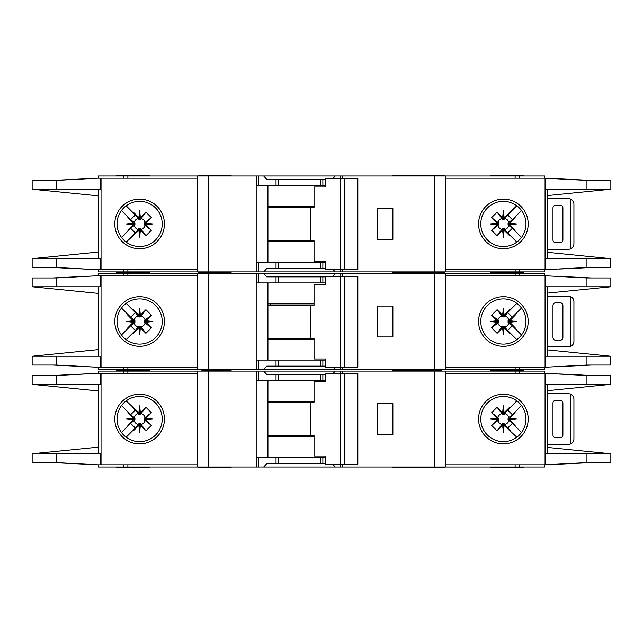 <?xml version="1.0" encoding="UTF-8"?>
<svg xmlns="http://www.w3.org/2000/svg" width="643" height="643" viewBox="0 0 643 643"><rect width="100%" height="100%" fill="white"/><g stroke="black" fill="none" stroke-linecap="round" stroke-linejoin="round"><path stroke-width="0.96" d="M319.016 366.14L314.057 366.14M284.849 366.14L279.89 366.14M279.89 276.86L284.849 276.86M314.057 276.86L319.016 276.86M139.619 326.194L138.792 326.202L138.792 327.914L139.619 327.826L139.619 326.194L141.163 326.949A5.666 5.666 0 0 0 145.077 323.043L144.329 322.328L146.033 322.328L145.961 320.736L151.418 315.215L145.077 319.957A5.666 5.666 0 0 0 141.163 316.051L140.455 316.798L140.455 315.086L138.864 315.166L133.334 309.709L138.084 316.051A5.666 5.666 0 0 0 134.17 319.957L134.917 320.672L133.214 320.672L133.286 322.264L127.828 327.785L134.17 323.043A5.666 5.666 0 0 0 138.084 326.949L138.792 326.202M134.17 323.043L134.917 322.328L134.917 320.672M138.084 316.051L139.209 317.015L140.455 316.798M504.208 326.202L502.545 326.202L502.545 327.914L504.136 327.834L509.666 333.291L504.208 326.202L504.208 327.914M502.545 327.914L497.087 333.291L491.582 327.785L497.923 323.043A5.666 5.666 0 0 0 501.837 326.949L502.545 326.202M497.923 323.043L498.671 322.328L498.671 320.672L496.967 320.672L497.039 322.264L491.582 327.785M496.967 320.672L491.582 315.215L497.087 309.709L501.837 316.051A5.666 5.666 0 0 0 497.923 319.957L498.671 320.672M501.837 316.051L503.79 317.015L504.208 315.086L503.381 315.174L503.381 316.806M508.074 321.5L508.083 322.328L509.786 322.328L509.706 321.5L508.074 321.5L508.083 320.672L509.786 320.672L515.172 315.215L508.83 319.957A5.666 5.666 0 0 0 504.916 316.051L504.208 316.798M509.714 320.736L516.594 321.5L509.706 321.5L509.786 320.672M502.617 315.166L503.381 308.286L503.381 315.174L502.545 315.086L502.545 316.798M145.077 319.957L144.104 321.09L144.329 322.328M144.321 321.5L152.841 321.5L145.961 322.264M144.329 320.672L146.033 320.672M139.619 316.806L139.619 308.286L140.383 315.166M138.792 316.798L138.792 315.086M392.6 369.452L392.6 370.28L417.178 370.28L417.178 369.452M231.11 369.452L231.11 370.28L224.495 370.28L224.495 369.452M441.926 369.452L441.926 370.28L422.483 370.28L441.926 370.28L441.926 371.099M149.264 369.452L149.264 370.28L116.198 370.28L149.264 370.28L149.264 371.099M444.956 273.548L444.956 272.72L392.6 272.72L417.178 272.72L417.178 271.901M392.6 273.548L392.6 271.901M411.89 273.548L411.89 271.901M231.11 273.548L231.11 272.72L198.044 272.72L198.044 273.548M490.697 273.548L490.697 272.72L523.772 272.72L490.697 272.72L490.697 271.901M117.026 321.5A22.593 22.593 0 0 0 139.619 344.093A22.593 22.593 0 0 0 162.221 321.5A22.593 22.593 0 0 0 139.619 298.907A22.593 22.593 0 0 0 117.026 321.5M139.619 346.312A24.812 24.812 0 0 1 114.808 321.5A24.812 24.812 0 0 1 139.619 296.688A24.812 24.812 0 0 1 164.431 321.5A24.812 24.812 0 0 1 139.619 346.312M503.381 298.907A22.593 22.593 0 0 1 516.739 303.279A22.593 22.593 0 0 0 480.779 321.5A22.593 22.593 0 0 0 516.739 339.721A22.593 22.593 0 0 0 516.739 303.279L518.716 304.911M503.381 346.312A24.812 24.812 0 0 1 478.569 321.5A24.812 24.812 0 0 1 503.381 296.688A24.812 24.812 0 0 1 528.192 321.5A24.812 24.812 0 0 1 503.381 346.312M519.359 337.471L516.739 339.721M610.665 356.206L610.85 365.039L586.946 365.039L545.079 367.241L545.079 356.222L610.665 356.222L547.466 349.88M586.946 277.961L610.85 277.961L610.85 286.778L545.079 286.778L545.079 275.759L586.946 277.961L586.946 286.778M547.466 293.12L610.665 286.794M520.862 307.185L518.379 304.605M519.496 337.334L521.023 335.622M518.379 338.395A22.593 22.593 0 0 1 503.381 344.093M445.511 367.241L544.709 367.241L544.709 369.452L445.511 369.452L445.511 273.548L544.709 273.548L544.709 275.759L445.511 275.759M545.079 367.241L545.079 275.759M547.466 356.222L547.466 286.778M98.291 275.759L98.291 273.548L258.39 273.548L258.39 282.92L256.187 282.92L256.187 369.452L98.291 369.452L98.291 367.241M325.462 282.92L276.04 282.92L276.04 276.86L266.708 276.86L263.662 273.548L258.39 273.548M263.662 273.548L335.252 273.548L332.712 276.305M340.525 276.305L340.525 273.548L335.252 273.548M340.525 273.548L434.483 273.548L434.483 369.452L342.719 369.452L342.719 367.241M445.511 273.548L434.483 273.548M445.511 369.452L434.483 369.452M342.446 367.241L342.719 369.452M342.446 369.452L340.525 369.452L340.525 367.241M333.219 367.241L335.252 369.452L340.525 369.452M335.252 369.452L263.662 369.452L266.708 366.14L276.04 366.14L276.04 360.08L256.469 360.08L256.187 369.452M258.39 360.08L258.39 369.452L263.662 369.452M258.39 369.452L256.469 369.452M591.488 365.039L559.426 366.59M569.36 366.028L589.848 365.039M559.426 276.41L591.488 277.961M569.36 276.972L589.848 277.961M523.772 273.548L523.772 271.901M149.264 271.901L149.264 272.72L116.198 272.72L116.198 273.548M197.489 367.241L97.977 367.241L56.198 365.039L32.15 365.039L32.15 356.222L98.291 349.607M100.694 275.759L100.694 286.778L56.198 286.778L56.198 277.961L97.977 275.759L197.489 275.759M98.291 286.778L98.291 356.222M56.198 277.961L32.15 277.961L32.15 286.778L98.291 293.393M32.351 356.222L100.694 356.222L100.694 367.241M56.198 286.778L32.351 286.778M133.214 320.672L127.828 315.215L128.126 314.684L130.642 317.192L121.479 308.029M130.642 317.192L135.319 312.514L132.804 310.006L135.319 312.514M126.157 303.351L132.804 310.006L133.334 309.709M138.792 327.914L126.157 339.649L135.319 330.486L130.642 325.808L121.479 334.971L128.126 328.316L127.828 327.785M138.864 315.166L139.619 308.286M140.455 315.086L145.913 309.709L151.418 315.215M145.961 320.736L152.841 321.5M146.033 322.328L151.418 327.785L145.913 333.291L141.163 326.949M140.383 327.834L139.619 334.714L139.619 327.826L140.383 327.834L145.913 333.291M139.619 334.714L138.864 327.834M132.804 332.994L135.319 330.486M130.642 325.808L128.126 328.316M133.286 322.264L126.406 321.5L133.286 320.736M97.977 275.759L52.83 277.961M54.205 277.961L87.713 276.297M52.83 365.039L97.977 367.241M54.205 365.039L87.713 366.703M197.489 369.452L197.489 273.548M276.04 282.92L258.39 282.92M276.04 276.86L325.462 276.86M392.873 336.932L392.873 306.068L377.441 306.068L377.441 336.932L392.873 336.932M116.198 369.452L116.198 371.099M490.697 369.452L490.697 370.28L523.772 370.28L523.772 369.452M325.462 360.08L276.04 360.08M325.462 366.14L276.04 366.14M267.93 282.92L267.93 360.08M392.6 371.099L392.6 370.28L422.483 370.28L422.483 369.452M203.558 369.452L203.558 370.28L231.11 370.28L231.11 371.099M201.902 369.452L201.902 370.28L224.495 370.28L224.495 371.099M134.17 319.957L127.828 315.215M138.084 326.949L133.334 333.291M145.913 309.709L141.163 316.051M151.418 327.785L145.077 323.043M140.455 327.914L140.455 326.202M133.214 322.328L134.917 322.328M126.406 321.5L134.926 321.5M509.786 322.328L515.172 327.785L514.874 328.316L512.358 325.808L521.521 334.971M512.358 325.808L507.681 330.486L510.196 332.994L507.681 330.486M516.843 339.649L510.196 332.994L509.666 333.291M504.208 315.086L516.843 303.359L507.681 312.514L512.358 317.192L521.521 308.029L514.874 314.684L515.172 315.215M504.136 327.834L503.381 334.714L502.617 327.834M497.039 322.264L490.159 321.5L497.039 320.736M502.545 315.086L497.087 309.709M503.381 308.286L504.136 315.166M510.196 310.006L507.681 312.514M512.358 317.192L514.874 314.684M516.594 321.5L509.714 322.264M560.141 302.765L555.737 302.765A2.757 2.757 0 0 0 552.98 305.513L552.98 337.487A2.757 2.757 0 0 0 555.737 340.235L560.141 340.235A2.757 2.757 0 0 0 562.898 337.487L562.898 305.513A2.757 2.757 0 0 0 560.141 302.765M570.614 346.392L570.614 296.608C572.712 297.645 573.813 299.325 573.926 301.655L573.926 341.345C573.813 343.675 572.712 345.355 570.614 346.392A5.514 5.514 0 0 1 568.412 346.85L549.122 346.85A5.514 5.514 0 0 1 547.466 346.601M547.466 296.399A5.514 5.514 0 0 1 549.122 296.15L568.412 296.15A5.514 5.514 0 0 1 570.614 296.608M491.582 315.215L497.923 319.957M498.679 321.5L490.159 321.5M498.671 322.328L496.967 322.328M504.916 316.051L509.666 309.709M497.087 333.291L501.837 326.949M508.83 319.957L508.083 320.672M503.381 326.194L503.381 334.714M504.916 326.949A5.666 5.666 0 0 0 508.83 323.043L508.083 322.328M508.83 323.043L515.172 327.785M344.56 367.241L325.462 367.241L325.462 358.979L314.049 358.979L314.049 338.306L310.44 338.306L310.44 305.24L314.049 305.24L314.049 284.576L325.462 284.576L325.462 276.305L357.436 276.305L357.436 367.241L344.56 367.241L344.56 276.305M357.436 367.241L357.846 367.241L357.846 276.305L357.436 276.305M340.686 367.241L340.686 276.305M325.462 284.576L324.779 284.576M267.93 338.306L310.44 338.306M310.44 305.24L267.93 305.24M314.049 339.134L267.93 339.134M267.93 303.866L314.049 303.866M319.016 268.589L314.057 268.589M284.849 268.589L279.89 268.589M279.89 179.309L284.849 179.309M314.057 179.309L319.016 179.309M139.619 228.643L138.792 228.651L138.792 230.363L139.619 230.274L139.619 228.643L141.163 229.398A5.666 5.666 0 0 0 145.077 225.492L144.329 224.777L146.033 224.777L145.961 223.185L151.418 217.664L145.077 222.406A5.666 5.666 0 0 0 141.163 218.499L140.455 219.239L140.455 217.535L138.864 217.615L133.334 212.158L138.084 218.499A5.666 5.666 0 0 0 134.17 222.406L134.917 223.121L133.214 223.121L133.286 224.704L127.828 230.234L134.17 225.492A5.666 5.666 0 0 0 138.084 229.398L138.792 228.651M134.17 225.492L134.917 224.777L134.917 223.121M138.084 218.499L139.209 219.464L140.455 219.239M504.208 228.651L502.545 228.651L502.545 230.363L504.136 230.282L509.666 235.74L504.208 228.651L504.208 230.363M502.545 230.363L497.087 235.74L491.582 230.234L497.923 225.492A5.666 5.666 0 0 0 501.837 229.398L502.545 228.651M497.923 225.492L498.671 224.777L498.671 223.121L496.967 223.121L497.039 224.704L491.582 230.234M496.967 223.121L491.582 217.664L497.087 212.158L501.837 218.499A5.666 5.666 0 0 0 497.923 222.406L498.671 223.121M501.837 218.499L503.79 219.464L504.208 217.535L503.381 217.615L503.381 219.255M508.074 223.949L508.083 224.777L509.786 224.777L509.706 223.949L508.074 223.949L508.083 223.121L509.786 223.121L515.172 217.664L508.83 222.406A5.666 5.666 0 0 0 504.916 218.499L504.208 219.239M509.714 223.185L516.594 223.949L509.706 223.949L509.786 223.121M502.617 217.615L503.381 210.735L503.381 217.615L502.545 217.535L502.545 219.239M145.077 222.406L144.104 223.539L144.329 224.777M144.321 223.949L152.841 223.949L145.961 224.704M144.329 223.121L146.033 223.121M139.619 219.255L139.619 210.735L140.383 217.615M138.792 219.239L138.792 217.535M231.11 271.901L231.11 272.72L224.495 272.72L224.495 271.901M441.926 271.901L441.926 272.72M444.956 175.997L444.956 175.169L392.6 175.169L392.6 175.997M411.89 175.997L411.89 175.169M231.11 175.997L231.11 175.169L198.044 175.169L198.044 175.997M490.697 175.997L490.697 175.169L523.772 175.169L523.772 175.997M117.026 223.949A22.593 22.593 0 0 0 139.619 246.542A22.593 22.593 0 0 0 162.221 223.949A22.593 22.593 0 0 0 139.619 201.347A22.593 22.593 0 0 0 117.026 223.949M139.619 248.761A24.812 24.812 0 0 1 114.808 223.949A24.812 24.812 0 0 1 139.619 199.137A24.812 24.812 0 0 1 164.431 223.949A24.812 24.812 0 0 1 139.619 248.761M503.381 201.347A22.593 22.593 0 0 1 516.739 205.728A22.593 22.593 0 0 0 480.779 223.949A22.593 22.593 0 0 0 516.739 242.17A22.593 22.593 0 0 0 516.739 205.728L518.716 207.359M503.381 248.761A24.812 24.812 0 0 1 478.569 223.949A24.812 24.812 0 0 1 503.381 199.137A24.812 24.812 0 0 1 528.192 223.949A24.812 24.812 0 0 1 503.381 248.761M519.359 239.919L516.739 242.17M610.665 258.655L610.85 267.488L586.946 267.488L545.079 269.69L545.079 258.671L610.665 258.671L547.466 252.329M586.946 180.41L610.85 180.41L610.85 189.227L545.079 189.227L545.079 178.199L586.946 180.41L586.946 189.227M547.466 195.56L610.665 189.243M520.862 209.634L518.379 207.054M519.496 239.783L521.023 238.071M518.379 240.844A22.593 22.593 0 0 1 503.381 246.542M445.511 269.69L544.709 269.69L544.709 271.901L445.511 271.901L445.511 175.997L544.709 175.997L544.709 178.199L445.511 178.199M545.079 269.69L545.079 178.199M547.466 258.671L547.466 189.227M98.291 178.199L98.291 175.997L258.39 175.997L258.39 185.369L256.187 185.369L256.187 271.901L98.291 271.901L98.291 269.69M325.462 185.369L276.04 185.369L276.04 179.309L266.708 179.309L263.662 175.997L258.39 175.997M263.662 175.997L335.252 175.997L332.712 178.754M340.525 178.754L340.525 175.997L335.252 175.997M340.525 175.997L434.483 175.997L434.483 271.901L342.719 271.901L342.719 269.69M445.511 175.997L434.483 175.997M445.511 271.901L434.483 271.901M342.446 269.69L342.719 271.901M342.446 271.901L340.525 271.901L340.525 269.69M333.219 269.69L335.252 271.901L340.525 271.901M335.252 271.901L263.662 271.901L266.708 268.589L276.04 268.589L276.04 262.529L256.469 262.529L256.187 271.901M258.39 262.529L258.39 271.901L263.662 271.901M258.39 271.901L256.469 271.901M591.488 267.488L559.426 269.039M569.36 268.477L589.848 267.488M559.426 178.858L591.488 180.41M569.36 179.421L589.848 180.41M149.264 175.997L149.264 175.169L116.198 175.169L116.198 175.997M197.489 269.69L97.977 269.69L56.198 267.488L32.15 267.488L32.15 258.671L98.291 252.056M100.694 178.199L100.694 189.227L56.198 189.227L56.198 180.41L97.977 178.199L197.489 178.199M98.291 189.227L98.291 258.671M56.198 180.41L32.15 180.41L32.15 189.227L98.291 195.842M100.694 269.69L100.694 258.671L32.351 258.647M56.198 189.227L32.351 189.227M133.214 223.121L127.828 217.664L128.126 217.133L130.642 219.641L121.479 210.478M130.642 219.641L135.319 214.963L132.804 212.455L135.319 214.963M126.157 205.8L132.804 212.455L133.334 212.158M138.792 230.363L126.157 242.089L135.319 232.927L130.642 228.257L121.479 237.42L128.126 230.765L127.828 230.234M138.864 217.615L139.619 210.735M140.455 217.535L145.913 212.158L151.418 217.664M145.961 223.185L152.841 223.949M146.033 224.777L151.418 230.234L145.913 235.74L141.163 229.398M140.383 230.282L139.619 237.163L139.619 230.274L140.383 230.282L145.913 235.74M139.619 237.163L138.864 230.282M132.804 235.442L135.319 232.927M130.642 228.257L128.126 230.765M133.286 224.704L126.406 223.949L133.286 223.185M97.977 178.199L52.83 180.41M54.205 180.41L87.713 178.746M52.83 267.488L97.977 269.69M54.205 267.488L87.713 269.152M197.489 271.901L197.489 175.997M276.04 185.369L258.39 185.369M276.04 179.309L325.462 179.309M392.873 239.381L392.873 208.517L377.441 208.517L377.441 239.381L392.873 239.381M116.198 271.901L116.198 272.72L149.264 272.72L149.264 273.548M325.462 262.529L276.04 262.529M325.462 268.589L276.04 268.589M267.93 185.369L267.93 262.529M422.483 271.901L422.483 272.72M203.558 271.901L203.558 272.72M134.17 222.406L127.828 217.664M138.084 229.398L133.334 235.74M145.913 212.158L141.163 218.499M151.418 230.234L145.077 225.492M140.455 230.363L140.455 228.651M133.214 224.777L134.917 224.777M126.406 223.949L134.926 223.949M509.786 224.777L515.172 230.234L514.874 230.765L512.358 228.257L521.521 237.42M512.358 228.257L507.681 232.927L510.196 235.442L507.681 232.927M516.843 242.089L510.196 235.442L509.666 235.74M504.208 217.535L516.843 205.8L507.681 214.963L512.358 219.641L521.521 210.478L514.874 217.133L515.172 217.664M504.136 230.282L503.381 237.163L502.617 230.282M497.039 224.704L490.159 223.949L497.039 223.185M502.545 217.535L497.087 212.158M503.381 210.735L504.136 217.615M510.196 212.455L507.681 214.963M512.358 219.641L514.874 217.133M516.594 223.949L509.714 224.704M560.141 205.205L555.737 205.205A2.757 2.757 0 0 0 552.98 207.962L552.98 239.927A2.757 2.757 0 0 0 555.737 242.684L560.141 242.684A2.757 2.757 0 0 0 562.898 239.927L562.898 207.962A2.757 2.757 0 0 0 560.141 205.205M570.614 248.841L570.614 199.057C572.712 200.094 573.813 201.773 573.926 204.104L573.926 243.785C573.813 246.124 572.712 247.804 570.614 248.841A5.514 5.514 0 0 1 568.412 249.299L549.122 249.299A5.514 5.514 0 0 1 547.466 249.05M547.466 198.848A5.514 5.514 0 0 1 549.122 198.599L568.412 198.599A5.514 5.514 0 0 1 570.614 199.057M491.582 217.664L497.923 222.406M498.679 223.949L490.159 223.949M498.671 224.777L496.967 224.777M504.916 218.499L509.666 212.158M497.087 235.74L501.837 229.398M508.83 222.406L508.083 223.121M503.381 228.643L503.381 237.163M504.916 229.398A5.666 5.666 0 0 0 508.83 225.492L508.083 224.777M508.83 225.492L515.172 230.234M344.56 269.69L325.462 269.69L325.462 261.428L314.049 261.428L314.049 240.755L310.44 240.755L310.44 207.689L314.049 207.689L314.049 187.025L325.462 187.025L325.462 178.754L357.436 178.754L357.436 269.69L344.56 269.69L344.56 178.754M357.436 269.69L357.846 269.69L357.846 178.754L357.436 178.754M340.686 269.69L340.686 178.754M325.462 187.025L324.779 187.025M267.93 240.755L310.44 240.755M310.44 207.689L267.93 207.689M314.049 241.583L267.93 241.583M267.93 206.315L314.049 206.315M140.383 412.718L139.619 405.837L139.619 412.726L140.383 412.718L145.913 407.26L140.455 414.349L138.792 414.349L138.792 412.637L126.157 400.911M141.163 413.602A5.666 5.666 0 0 1 145.077 417.508L144.329 418.223L146.033 418.223L145.961 419.815L152.841 419.051L145.961 418.296M145.961 419.815L151.418 425.336L144.329 419.879L144.329 418.223M145.077 420.594A5.666 5.666 0 0 1 141.163 424.501L140.455 423.761L140.455 425.465L138.864 425.385L139.619 432.265L140.383 425.385M138.864 425.385L133.334 430.842L138.792 423.761L140.455 423.761M503.381 414.357L503.381 412.726L504.136 412.718L509.666 407.26L504.208 414.349L502.545 414.349L502.545 412.637L497.087 407.26L491.582 412.766L497.923 417.508L498.679 419.051L498.671 419.879L496.967 419.879L491.582 425.336L497.087 430.842L501.837 424.501A5.666 5.666 0 0 1 497.923 420.594L498.671 419.879M504.916 413.602A5.666 5.666 0 0 1 508.83 417.508L508.083 418.223L509.786 418.223L509.714 419.815L516.594 419.051L509.714 418.296M509.714 419.815L515.172 425.336L508.083 419.879L508.083 418.223M508.83 420.594A5.666 5.666 0 0 1 504.916 424.501L504.208 423.761L504.208 425.465L502.617 425.385L503.381 432.265L504.136 425.385M501.837 424.501L502.963 423.536L504.208 423.761M516.594 419.051L508.074 419.051M503.381 432.265L503.381 423.745M144.321 419.051L152.841 419.051M139.619 423.745L139.619 432.265M422.483 371.099L422.483 370.28L417.178 370.28L417.178 371.099M392.6 467.003L392.6 467.831L411.89 467.831L411.89 467.003M444.956 467.003L444.956 467.831L411.89 467.831M231.11 467.003L231.11 467.831L198.044 467.831L198.044 467.003M490.697 467.003L490.697 467.831L523.772 467.831L523.772 467.003M139.619 396.458A22.593 22.593 0 0 1 162.221 419.051A22.593 22.593 0 0 1 139.619 441.653A22.593 22.593 0 0 1 117.026 419.051A22.593 22.593 0 0 1 139.619 396.458M139.619 443.863A24.812 24.812 0 0 0 164.431 419.051A24.812 24.812 0 0 0 139.619 394.239A24.812 24.812 0 0 0 114.808 419.051A24.812 24.812 0 0 0 139.619 443.863M518.379 402.156A22.593 22.593 0 0 0 503.381 396.458A22.593 22.593 0 0 1 516.739 437.272A22.593 22.593 0 0 1 503.381 441.653A22.593 22.593 0 0 0 516.739 437.272L518.716 435.641M503.381 443.863A24.812 24.812 0 0 0 528.192 419.051A24.812 24.812 0 0 0 503.381 394.239A24.812 24.812 0 0 0 478.569 419.051A24.812 24.812 0 0 0 503.381 443.863M519.359 403.081L521.023 404.929M519.496 403.217L516.739 400.83M520.862 433.366L518.379 435.946M610.665 384.345L610.85 375.512L586.946 375.512L545.079 373.31L545.079 384.329L610.665 384.329L547.466 390.671M586.946 462.59L610.85 462.59L610.85 453.773L545.079 453.773L545.079 464.801L586.946 462.59L586.946 453.773M547.466 447.44L610.665 453.757M503.381 441.653A22.593 22.593 0 0 1 480.779 419.051A22.593 22.593 0 0 1 503.381 396.458M445.511 373.31L544.709 373.31L544.709 371.099L445.511 371.099L445.511 467.003L544.709 467.003L544.709 464.801L445.511 464.801M545.079 373.31L545.079 464.801M547.466 384.329L547.466 453.773M445.511 467.003L434.483 467.003L434.483 371.099L342.719 371.099L342.719 373.31M340.525 464.246L340.525 467.003L434.483 467.003M340.525 467.003L335.252 467.003L332.712 464.246M325.462 457.631L276.04 457.631L276.04 463.691L266.708 463.691L263.662 467.003L335.252 467.003M263.662 467.003L258.39 467.003L258.39 457.631L256.187 457.631L256.187 371.099L98.291 371.099L98.291 373.31M208.517 371.099L208.517 467.003L258.39 467.003M208.517 467.003L127.885 467.003L127.885 464.801M98.291 464.801L98.291 467.003L127.885 467.003M445.511 371.099L434.483 371.099M325.462 380.471L258.39 380.471L258.39 371.099L256.187 371.099M258.39 371.099L263.662 371.099L266.708 374.411L276.04 374.411L276.04 380.471M333.219 373.31L335.252 371.099L263.662 371.099M335.252 371.099L340.525 371.099L340.525 373.31M342.446 373.31L342.446 371.099L340.525 371.099M569.36 374.523L589.848 375.512M591.488 375.512L559.426 373.961M559.426 464.142L591.488 462.59M569.36 463.579L589.848 462.59M149.264 467.003L149.264 467.831L116.198 467.831L116.198 467.003M100.694 464.801L100.694 453.773L56.198 453.773L56.198 462.59L97.977 464.801L197.489 464.801M197.489 373.31L97.977 373.31L56.198 375.512L32.15 375.512L32.15 384.329L98.291 390.944M98.291 453.773L98.291 384.329M56.198 462.59L32.15 462.59L32.15 453.773L98.291 447.158M32.351 453.757L56.198 453.773M100.694 373.31L100.694 384.329L32.351 384.353M133.214 419.879L133.286 418.296L126.406 419.051L134.926 419.051L134.917 419.879L133.214 419.879L127.828 425.336L128.126 425.867L130.642 423.359L121.479 432.522M135.319 428.037L132.804 430.545L135.319 428.037L130.642 423.359M126.157 437.2L132.804 430.545L133.334 430.842M138.792 412.637L139.619 412.726L139.619 414.357M139.619 405.837L138.864 412.718M146.033 418.223L151.418 412.766L145.913 407.26M140.455 425.465L145.913 430.842L151.418 425.336M132.804 407.558L135.319 410.073L132.804 407.558M135.319 410.073L130.642 414.743L128.126 412.235L127.828 412.766L134.17 417.508A5.666 5.666 0 0 1 138.084 413.602L133.334 407.26M121.479 405.58L130.642 414.743M126.406 419.051L133.286 419.815M133.286 418.296L127.828 412.766M54.205 462.59L87.713 464.254M52.83 462.59L97.977 464.801M52.83 375.512L97.977 373.31M54.205 375.512L87.713 373.848M197.489 371.099L197.489 467.003M276.04 457.631L258.39 457.631M314.057 463.691L319.016 463.691M279.89 463.691L284.849 463.691M276.04 463.691L325.462 463.691M392.873 403.619L392.873 434.483L377.441 434.483L377.441 403.619L392.873 403.619M490.697 371.099L490.697 370.28L523.772 370.28L523.772 371.099M325.462 374.411L276.04 374.411M284.849 374.411L279.89 374.411M319.016 374.411L314.057 374.411M258.39 380.471L256.469 380.471L256.469 371.099M267.93 457.631L267.93 380.471M203.558 371.099L203.558 370.28L201.902 370.28L201.902 371.099M138.084 424.501A5.666 5.666 0 0 1 134.17 420.594L127.828 425.336M138.792 423.761L138.792 425.465M145.913 430.842L141.163 424.501M144.329 419.879L146.033 419.879M151.418 412.766L145.077 417.508M140.455 412.637L140.455 414.349M138.084 413.602L138.792 414.349M133.214 418.223L134.917 418.223L134.926 419.051M134.17 417.508L134.917 418.223M134.17 420.594L134.917 419.879M509.786 418.223L515.172 412.766L514.874 412.235L512.358 414.743L521.521 405.58M507.681 410.073L510.196 407.558L507.681 410.073L512.358 414.743M516.843 400.911L510.196 407.558L509.666 407.26M504.208 425.465L516.843 437.2M502.617 425.385L497.087 430.842M496.967 419.879L497.039 418.296L490.159 419.051L497.039 419.815M497.039 418.296L491.582 412.766M502.545 412.637L503.381 412.726L503.381 405.837L502.617 412.718M504.136 412.718L503.381 405.837M510.196 430.545L507.681 428.037L510.196 430.545M507.681 428.037L512.358 423.359L514.874 425.867L515.172 425.336M521.521 432.522L512.358 423.359M560.141 437.795L555.737 437.795A2.757 2.757 0 0 1 552.98 435.038L552.98 403.073A2.757 2.757 0 0 1 555.737 400.316L560.141 400.316A2.757 2.757 0 0 1 562.898 403.073L562.898 435.038A2.757 2.757 0 0 1 560.141 437.795M547.466 444.152A5.514 5.514 0 0 0 549.122 444.401L568.412 444.401A5.514 5.514 0 0 0 570.614 443.943C572.712 442.906 573.813 441.227 573.926 438.896L573.926 399.215C573.813 396.876 572.712 395.196 570.614 394.159L570.614 443.943M570.614 394.159A5.514 5.514 0 0 0 568.412 393.701L549.122 393.701A5.514 5.514 0 0 0 547.466 393.95M491.582 425.336L497.923 420.594M502.545 425.465L502.545 423.761M498.679 419.051L490.159 419.051M498.671 418.223L496.967 418.223M504.916 424.501L509.666 430.842M497.087 407.26L502.545 414.349M497.923 417.508A5.666 5.666 0 0 1 501.837 413.602M509.786 419.879L508.083 419.879M504.208 414.349L504.208 412.637M508.83 417.508L515.172 412.766M344.56 373.31L325.462 373.31L325.462 381.572L314.049 381.572L314.049 402.245L310.44 402.245L310.44 435.311L314.049 435.311L314.049 455.975L325.462 455.975L325.462 464.246L357.436 464.246L357.436 373.31L344.56 373.31L344.56 464.246M357.436 373.31L357.846 373.31L357.846 464.246L357.436 464.246M340.686 373.31L340.686 464.246M325.462 455.975L324.779 455.975M267.93 402.245L310.44 402.245M310.44 435.311L267.93 435.311M314.049 401.417L267.93 401.417M267.93 436.685L314.049 436.685M586.946 356.222L586.946 365.039M519.367 275.759L519.367 273.548M515.115 275.759L515.115 273.548M515.115 367.241L515.115 369.452M519.367 367.241L519.367 369.452M101.039 275.759L101.039 367.241M56.198 365.039L56.198 356.222M123.633 273.548L123.633 275.759M127.885 273.548L127.885 275.759M208.517 369.452L208.517 273.548M256.356 273.548L256.356 282.92M322.866 282.92L322.866 276.86M342.55 276.305L342.55 273.548M127.885 367.241L127.885 369.452M123.633 367.241L123.633 369.452M322.866 366.14L322.866 360.08M209.063 369.452L209.063 371.099M270.639 338.306L270.639 339.134M270.639 303.866L270.639 305.24M320.841 282.92L320.841 276.86M278.065 282.92L278.065 276.86M320.841 366.14L320.841 360.08M278.065 366.14L278.065 360.08M586.946 258.671L586.946 267.488M519.367 178.199L519.367 175.997M515.115 178.199L515.115 175.997M515.115 269.69L515.115 271.901M519.367 269.69L519.367 271.901M101.039 178.199L101.039 269.69M56.198 267.488L56.198 258.671M123.633 175.997L123.633 178.199M127.885 175.997L127.885 178.199M208.517 271.901L208.517 175.997M256.356 175.997L256.356 185.369M322.866 185.369L322.866 179.309M342.55 178.754L342.55 175.997M127.885 269.69L127.885 271.901M123.633 269.69L123.633 271.901M322.866 268.589L322.866 262.529M209.063 271.901L209.063 272.72M270.639 240.755L270.639 241.583M270.639 206.315L270.639 207.689M320.841 185.369L320.841 179.309M278.065 185.369L278.065 179.309M320.841 268.589L320.841 262.529M278.065 268.589L278.065 262.529M586.946 384.329L586.946 375.512M519.367 464.801L519.367 467.003M515.115 464.801L515.115 467.003M515.115 373.31L515.115 371.099M519.367 373.31L519.367 371.099M101.039 464.801L101.039 373.31M56.198 375.512L56.198 384.329M123.633 467.003L123.633 464.801M256.356 467.003L256.356 457.631M322.866 457.631L322.866 463.691M342.55 464.246L342.55 467.003M127.885 373.31L127.885 371.099M123.633 373.31L123.633 371.099M322.866 374.411L322.866 380.471M270.639 402.245L270.639 401.417M270.639 436.685L270.639 435.311M320.841 457.631L320.841 463.691M278.065 457.631L278.065 463.691M320.841 374.411L320.841 380.471M278.065 374.411L278.065 380.471M411.89 369.452L411.89 371.099M201.902 271.901L201.902 272.72"/></g></svg>
